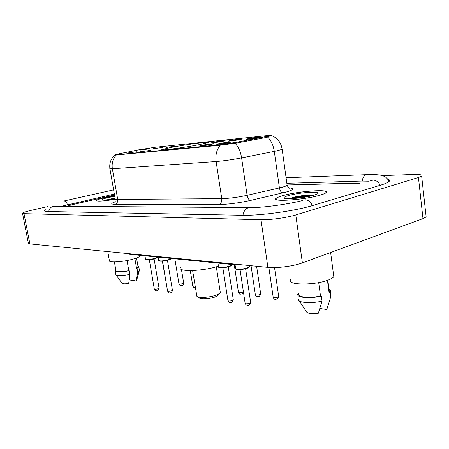 <?xml version="1.0" encoding="UTF-8"?>
<svg xmlns="http://www.w3.org/2000/svg" width="449" height="449" viewBox="0 0 449 449"><rect width="100%" height="100%" fill="white"/><g stroke="black" fill="none" stroke-linecap="round" stroke-linejoin="round"><path stroke-width="0.67" d="M170.985 147.452L161.988 149.573C158.121 151.066 184.511 147.598 199.827 144.544L208.061 142.586C211.698 141.093 186.122 144.483 170.985 147.452M150.37 150.409L140.391 151.768L150.37 150.409M211.271 144.382C206.804 145.285 198.823 146.329 199.715 145.897L202.224 145.274C206.95 144.325 215.251 143.27 213.584 143.832L211.271 144.382M228.732 142.653C224.152 143.585 215.711 144.679 216.699 144.213L219.151 143.601C223.995 142.619 232.79 141.508 230.966 142.12L228.732 142.653M137.046 151.728L127.398 153.047L137.046 151.728M162.729 147.429L152.991 148.759L162.729 147.429M176.603 146.015L166.528 147.379L176.603 146.015M222.811 141.289C218.528 142.153 210.71 143.18 211.574 142.776L213.915 142.198C218.427 141.295 226.549 140.251 224.971 140.784L222.811 141.289M239.957 139.538C235.579 140.43 227.317 141.502 228.272 141.065L230.55 140.503C235.175 139.566 243.762 138.472 242.045 139.044L239.957 139.538M258.102 137.686C253.623 138.606 244.873 139.734 245.929 139.263L248.145 138.702C252.882 137.736 261.986 136.591 260.106 137.203L258.102 137.686M149.523 148.782L140.099 150.073L149.523 148.782M138.887 149.809L155.051 147.272L267.385 135.598C270.421 135.289 271.617 135.295 270.971 135.615L236.241 142.327L219.157 144.853L116.74 154.77L115.034 154.742L118.474 153.906L138.887 149.809M244.11 265.017L237.454 265.039L128.97 254.224L126.955 253.472M360.07 183.86C359.559 183.36 357.623 183.153 354.267 183.237L287.377 185.044M114.506 194.978L72.205 204.682L66.755 206.321M369.179 181.222L361.827 181.07L286.849 183.293M114.343 194.03L61.496 206.282M47.515 206.652L31.121 210.357C25.986 211.535 23.107 212.472 22.484 213.157L23.993 213.657L260.998 219.746C269.911 220.055 286.973 217.703 295.796 214.936L418.44 177.523L421.662 176.182C423.042 174.857 420.051 174.302 412.693 174.509L382.537 175.598M22.534 213.41L28.326 243.111L29.881 243.902L267.896 267.363C276.814 268.356 293.719 266.167 302.379 262.878L422.986 218.624L426.14 216.957L425.966 215.374M45.338 209.717L44.563 210.362C44.12 211.069 45.366 211.462 48.301 211.53L242.477 215.284C259.842 215.806 295.324 210.895 312.83 205.474L380.623 185.156C384.658 183.938 387.352 182.822 388.699 181.811C390.209 180.621 389.816 179.707 387.515 179.067M115.264 199.266C103.102 201.197 96.849 201.584 96.513 200.439C97.203 199.721 100.026 198.789 104.982 197.633L114.641 195.742L104.881 197.633C99.874 198.8 97.023 199.743 96.322 200.467C96.664 201.629 102.978 201.236 115.27 199.283M282.78 195.607C279.306 196.578 277.084 197.465 276.124 198.278C270.242 202.224 304.31 199.99 320.12 195.18C323.117 194.305 325.065 193.508 325.963 192.789C331.542 188.715 298.355 191.049 282.78 195.607M282.095 148.855L282.157 149.337C281.091 142.58 277.488 137.955 271.348 135.475L265.814 137.551L236.516 143.04L219.393 145.324L114.983 155.096M312.695 195.534L297.216 197.246M360.216 183.815C359.795 183.287 357.847 183.069 354.384 183.147L287.399 184.971M114.512 195.001L71.963 204.761L66.671 206.321M312.498 195.584L297.446 197.24M115.152 198.649L113.995 198.851M107.771 251.58L109.354 260.448C107.816 263.019 123.761 262.02 133.998 258.826C138.062 257.58 140.341 256.458 140.829 255.459L140.846 255.408M114.736 196.286L108.013 197.599C104.101 198.52 102.192 199.21 102.288 199.676C103.422 200.215 107.715 199.884 115.152 198.677M115.062 198.132L110.521 198.991L114.153 198.845M114.4 261.941L115.926 270.545C116.448 272.06 120.742 272.105 128.807 270.68L127.033 260.521M116.044 274.906L121.92 283.134C122.476 283.903 124.727 284.015 128.672 283.471L129.901 274.412L129.261 270.741L128.807 270.68M115.82 274.592C117.206 275.967 121.898 275.905 129.901 274.412M115.82 269.939L115.185 270.668C115.803 272.307 120.495 272.33 129.261 270.741M134.868 258.557L136.547 268.278L138.09 267.037L138.011 266.56M129.351 278.88L129.907 280.024L136.356 280.99L136.653 280.339M136.547 268.278L137.007 268.339L137.641 271.982L139.246 270.882L139.364 270.017M137.641 271.982L136.356 280.99M137.007 268.339L138.831 266.925L137.905 265.965M110.521 198.991L115.107 198.402M308.154 195.309L297.019 196.746M319.913 195.186C322.887 194.316 324.818 193.53 325.705 192.812C331.222 188.782 298.377 191.094 282.96 195.607C279.525 196.561 277.33 197.442 276.382 198.245C270.562 202.151 304.27 199.94 319.913 195.186M290.666 279.699C285.923 285.238 315.484 285.536 328.864 279.794C331.435 278.75 333.079 277.712 333.798 276.674L333.506 274.429M288.623 195.54C285.502 196.426 283.948 197.178 283.964 197.807C283.448 199.856 304.226 198.121 313.716 195.253L316.708 194.209C324.515 190.853 300.252 192.11 288.623 195.54M312.762 195.517C310.197 195.208 306.762 195.236 302.446 195.607L292.147 197.442L303.625 197.369M299.006 293.854C296.565 297.143 309.748 298.534 320.496 295.953L318.7 282.589M299.309 300.892L306.336 311.589C307.318 313.492 311.32 314.036 318.33 313.222L322.034 301.083L321.361 296.065L320.496 295.953M298.467 299.606C298.091 302.761 311.657 303.692 322.034 301.083M298.905 293.102L298.001 293.932C295.341 297.491 309.877 298.944 321.361 296.065M327.433 280.328L329.027 292.389L329.386 291.94L329.162 290.25M319.89 308.474L326.805 309.513L330.554 297.463L331.059 296.845L330.812 294.993M329.027 292.389L329.897 292.495L330.402 291.889C330.98 290.896 330.526 290.054 329.044 289.375M329.897 292.495L330.554 297.463M292.147 197.442C298.304 196.404 304.422 195.949 310.495 196.073M302.446 195.607L312.453 195.596M197.291 296.626L199.294 297.984C200.703 299.528 210.02 298.922 215.166 296.929L217.546 295.79L218.568 294.432M192.615 270.539L196.892 296.351C198.57 298.22 209.964 297.474 216.238 295.055L219.14 293.674L220.307 292.495L220.167 291.603M180.369 267.441C177.086 272.055 203.043 271.325 218.444 266.145M116.74 154.77L116.807 155.18M219.157 144.853L219.23 145.341M236.241 142.327L236.348 143.068M265.544 136.855L265.645 137.579M128.874 253.663L128.97 254.224M237.353 264.354L237.454 265.039M388.778 181.75C388.262 179.51 386.791 177.703 384.366 176.328L380.174 175.071C376.851 174.61 372.507 174.47 367.159 174.655C364.521 174.88 362.859 177.013 362.18 181.059M380.163 185.291C378.49 181.924 376.11 180.195 373.024 180.105L370.374 180.874M312.381 205.608C310.618 201.904 308.199 199.957 305.129 199.777M242.948 215.29C243.925 210.261 246.305 207.696 250.093 207.595C262.76 207.915 290.761 203.723 302.514 200.535M48.694 211.535C49.491 208.072 51.5 206.304 54.716 206.237L249.318 207.59M63.691 201.057L64.145 200.972C65.442 201.096 66.581 202.342 67.552 204.716M422.986 218.624L418.44 177.523M302.379 262.878L295.796 214.936M267.896 267.363L260.998 219.746M29.881 243.902L23.993 213.657M285.059 187.951L284.761 187.957M289.066 187.912C294.903 188.372 293.943 189.747 286.198 192.037L250.593 200.417C238.84 202.993 228.244 204.368 218.786 204.553L114.966 204.317C110.516 204.205 110.712 203.352 115.561 201.753M267.548 137.085C271.039 140.318 273.289 145.083 274.3 151.38L279.413 187.912L281.994 187.278C284.733 186.543 286.445 185.892 287.13 185.336L287.018 184.505M289.414 188.097L289.992 188.294C289.162 188.372 288.207 187.385 287.13 185.336L282.157 149.337L276.915 150.836L241.607 157.902C232.155 159.715 223.658 160.927 216.115 161.545L112.362 168.757C111.582 163.346 112.851 158.828 116.156 155.202M220.279 145.195C216.682 149.545 215.296 154.989 216.115 161.545L221.772 198.654C229.316 198.447 237.762 197.33 247.107 195.315L279.413 187.912C279.991 190.847 281.175 192.492 282.965 192.851M234.973 143.248C238.335 146.604 240.546 151.493 241.607 157.902L247.107 195.315C247.708 198.323 248.869 200.024 250.593 200.417M109.921 168.751L115.174 198.784C114.832 199.221 115.679 199.44 117.705 199.435L112.362 168.757C110.336 168.891 109.511 168.818 109.882 168.532C109.208 163.122 110.903 158.632 114.978 155.062M114.966 204.317C117.015 203.571 117.93 201.943 117.705 199.435L221.772 198.654C222.002 201.685 221.009 203.65 218.786 204.553M309.563 196.275L300.65 197.263M312.611 195.5L296.98 197.246M162.353 261.211L166.063 282.101M174.846 258.798L178.938 283.717C179.319 284.206 180.599 284.166 182.771 283.605L183.647 282.932M190.286 270.59L192.722 285.676C192.739 286.052 193.53 286.142 195.096 285.957M234.266 264.719L238.43 292.164C238.874 292.81 240.344 292.804 242.842 292.136L243.409 291.867M251.042 265.701L255.324 294.555C255.784 295.251 257.311 295.257 259.904 294.561L260.673 293.803M268.872 267.447L273.155 297.081C273.637 297.833 275.226 297.85 277.925 297.126L278.661 296.346M144.96 255.818L145.487 258.893C146.368 259.87 149.551 259.69 155.023 258.36L157.504 257.069M149.332 259.775L154.271 288.864C154.636 289.352 155.904 289.308 158.07 288.741L159.019 288.034M154.854 258.731C150.191 259.898 147.216 260.117 145.936 259.376M158.115 257.131L158.637 260.246C159.552 261.29 162.835 261.122 168.493 259.741L170.946 258.411M162.572 261.2L167.544 290.969C167.926 291.485 169.234 291.452 171.467 290.857L172.405 290.133M168.313 260.117C163.548 261.324 160.473 261.543 159.098 260.768M217.973 263.097L218.478 266.364C217.383 267.829 225.482 267.604 229.866 266.033L232.144 264.512M222.839 267.688L227.907 300.499C228.345 301.195 229.86 301.195 232.442 300.499L233.284 299.691M229.624 266.448C224.399 267.84 220.846 268.047 218.977 267.076M235.057 264.798L235.557 268.098C234.344 269.669 242.915 269.49 247.405 267.829L249.565 266.599L249.481 266.055M240.047 269.54L245.12 303.21C245.581 303.967 247.152 303.979 249.835 303.249L250.649 302.418M247.146 268.261C241.781 269.703 238.088 269.905 236.067 268.878M162.038 149.859L161.988 149.573M286.08 177.737L366.732 174.667M64.022 200.978L113.614 189.871M54.043 206.231L53.515 206.237M426.14 216.957L421.662 176.182M96.389 200.832L96.322 200.467M115.825 274.283L115.27 271.151M138.09 267.037L136.53 257.99M136.518 280.821L139.246 270.882M139.454 270.539L138.831 266.925M333.798 276.674L330.632 252.512M284.644 198.312L283.964 197.807M329.386 291.94L327.826 280.187M331.059 296.845L330.402 291.889M165.821 281.978L166.181 282.786M178.96 283.858C180.375 286.288 179.959 285.323 182.322 285.272C182.85 285.497 183.304 284.761 183.669 283.072L181.435 269.4M192.744 285.828C194.153 288.236 193.491 287.079 195.349 287.506M238.458 292.366C239.94 294.853 239.25 294.157 242.337 293.91L243.526 292.625M255.352 294.785C256.295 297.535 257.608 296.548 259.393 296.351L260.706 294.039L256.615 266.251M273.188 297.333C274.154 300.095 275.394 299.225 277.409 298.927L278.7 296.609L274.535 267.576M157.476 257.069L157.487 257.12C157.896 257.395 157.043 257.928 154.927 258.714C151.661 259.909 144.881 260.207 145.51 259.146M154.108 258.95L159.041 288.174C158.396 290.958 158.553 289.526 157.65 290.419C156.258 291.205 155.141 290.733 154.293 288.999M170.906 258.405L170.917 258.495C171.26 258.809 170.418 259.342 168.392 260.106C165.086 261.346 158.037 261.627 158.66 260.521M167.46 260.369L172.427 290.284C172.079 292.002 171.613 292.765 171.035 292.568C169.565 293.377 168.409 292.894 167.567 291.115M232.049 264.5L232.094 264.792C232.324 265.112 231.544 265.656 229.748 266.42C223.944 268.356 217.153 267.66 218.5 266.779M228.255 266.863L233.323 299.926L231.953 302.3C230.006 303.232 228.67 302.705 227.94 300.723M249.403 265.539L249.565 266.599C249.672 266.992 248.909 267.537 247.287 268.227C241.158 270.287 234.12 269.434 235.573 268.564M245.609 268.727L250.688 302.677L249.341 305.073C247.59 305.971 246.192 305.438 245.154 303.468M217.546 295.79L219.14 293.674M220.307 292.495L216.3 266.79"/></g></svg>

